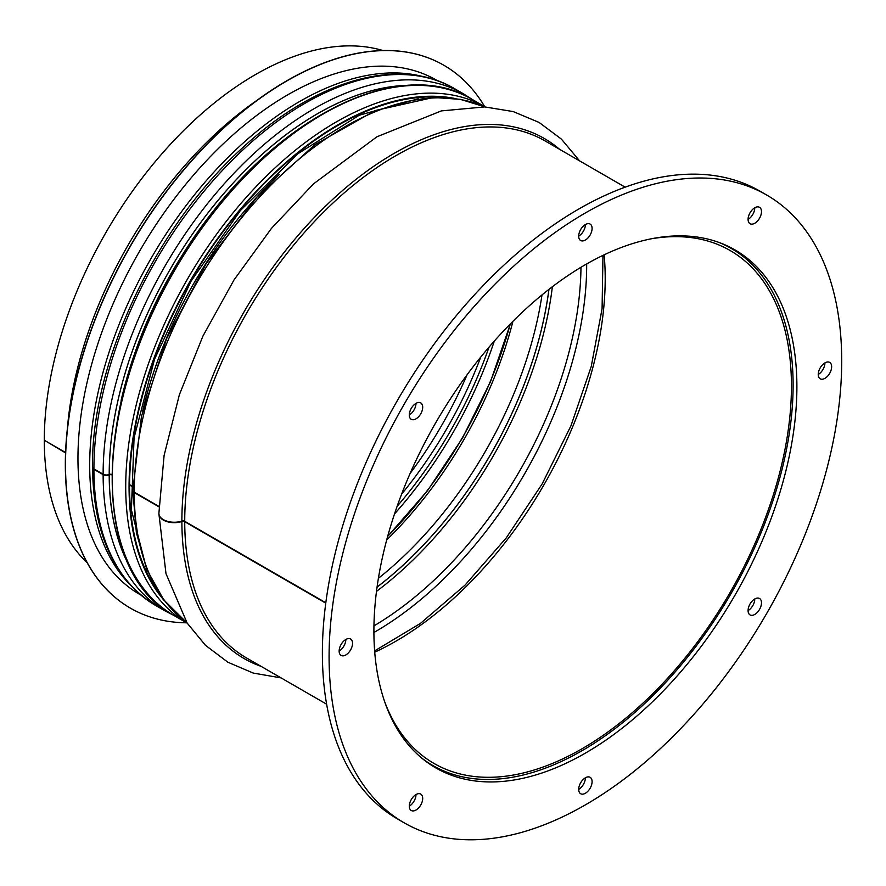 <?xml version="1.0" encoding="UTF-8"?>
<svg xmlns="http://www.w3.org/2000/svg" width="886" height="886" viewBox="0 0 886 886"><rect width="100%" height="100%" fill="white"/><g stroke="black" fill="none" stroke-linecap="round" stroke-linejoin="round"><path stroke-width="1.33" d="M111.636 474.796A2.37 1.373 -0.1 0 0 109.244 474.907L109.199 474.929A4.74 2.736 179.9 0 1 103.13 474.63L93.916 469.303A4.74 2.736 179.9 0 1 92.532 467.376A4.74 2.736 179.9 0 1 92.543 467.166M132.856 486.946L130.264 485.439M158.971 506.858L134.229 492.572A4.74 2.736 179.9 0 1 132.834 490.645A4.74 2.736 179.9 0 1 132.856 490.434M325.76 603.156L184.731 521.732A2.37 1.373 -0.1 0 0 181.885 521.511A15.394 8.904 179.9 0 1 158.893 513.802A15.394 8.904 179.9 0 1 158.904 513.57M325.815 602.768L184.731 521.311A2.37 1.373 0 0 0 181.885 521.09A15.394 8.893 180 0 1 158.893 513.348L164.098 455.47L179.371 394.757L202.894 336.159L234.037 279.898L271.459 228.378L313.589 183.812L376.927 136.787L441.328 110.905L484.753 106.918L513.204 111.57L539.098 122.445L561.347 139.047L579.61 160.875M158.982 506.438L134.229 492.151A4.74 2.736 180 0 1 132.834 490.213L141.461 416.331L166.579 338.729L206.139 263.64L256.929 197.168L314.84 144.706L375.276 110.517L433.564 97.46L460.454 99.354L485.063 106.929M132.867 486.525L130.264 485.03M111.647 474.387A2.37 1.373 0 0 0 109.244 474.486L109.199 474.508A4.74 2.736 180 0 1 103.13 474.198L93.916 468.882A4.74 2.736 180 0 1 92.532 466.944C91.169 362.618 155.559 226.074 242.986 147.43C315.294 80.172 399.32 55.807 454.252 88.5A298.504 172.349 -60 0 0 224.224 168.473A298.504 172.349 -60 0 0 93.916 468.882M65.564 452.513L44.3 440.231A298.504 172.349 -60 0 1 161.451 154.319A298.504 172.349 -60 0 1 382.863 50.513M651.432 238.777A296.134 170.976 -60 0 1 730.108 250.505A296.134 170.976 -60 0 1 730.108 592.457A296.134 170.976 -60 0 1 433.974 763.433A296.134 170.976 -60 0 1 384.469 701.158M719.321 242.565A298.504 172.349 -60 0 1 731.293 248.457A298.504 172.349 -60 0 1 731.293 593.144A298.504 172.349 -60 0 1 432.789 765.482A298.504 172.349 -60 0 1 421.703 758.051M65.553 452.923L44.665 440.442M87.149 562.71A298.504 172.349 -60 0 1 44.3 440.663M443.753 65.21A313.434 180.965 120 0 0 443.664 65.165A313.434 180.965 120 0 0 130.242 246.12A313.434 180.965 120 0 0 130.242 608.04A313.434 180.965 120 0 0 130.32 608.095M484.653 106.608A313.434 180.965 120 0 0 443.842 65.254A313.434 180.965 120 0 0 130.408 246.219A313.434 180.965 120 0 0 130.408 608.139A313.434 180.965 120 0 0 186.625 622.814M437.462 80.726L436.3 80.05A296.854 171.386 120 0 0 139.445 251.436A296.854 171.386 120 0 0 139.456 594.218L140.619 594.883M373.903 631.009A299.103 172.681 -60 0 1 504.455 330.002A299.103 172.681 -60 0 1 734.937 249.874A299.103 172.681 -60 0 1 734.948 595.248A299.103 172.681 -60 0 1 435.846 767.929A299.103 172.681 -60 0 1 373.903 631.009M432.534 765.936A299.103 172.681 120 0 0 444.761 771.374M742.379 255.888A299.103 172.681 120 0 0 731.548 248.002M409.299 806.171A9.48 5.471 -60 0 1 413.441 796.625A9.48 5.471 -60 0 1 420.739 794.089A9.48 5.471 -60 0 1 420.739 805.031A9.48 5.471 -60 0 1 411.259 810.502A9.48 5.471 -60 0 1 409.299 806.171A9.48 5.471 120 0 0 415.999 794.565M339.139 651.077A9.48 5.471 -60 0 1 343.27 641.542A9.48 5.471 -60 0 1 350.579 639.005A9.48 5.471 -60 0 1 350.579 649.947A9.48 5.471 -60 0 1 341.099 655.418A9.48 5.471 -60 0 1 339.139 651.077A9.48 5.471 120 0 0 345.839 639.47M409.299 414.969A9.48 5.471 -60 0 1 413.441 405.434A9.48 5.471 -60 0 1 420.739 402.897A9.48 5.471 -60 0 1 420.739 413.84A9.48 5.471 -60 0 1 411.259 419.311A9.48 5.471 -60 0 1 409.299 414.969A9.48 5.471 120 0 0 415.999 403.363M578.691 236.152A9.48 5.471 -60 0 1 582.833 226.617A9.48 5.471 -60 0 1 590.131 224.08A9.48 5.471 -60 0 1 590.131 235.023A9.48 5.471 -60 0 1 580.651 240.494A9.48 5.471 -60 0 1 578.691 236.152A9.48 5.471 120 0 0 585.391 224.546M748.083 219.374A9.48 5.471 -60 0 1 752.214 209.838A9.48 5.471 -60 0 1 759.523 207.302A9.48 5.471 -60 0 1 759.523 218.244A9.48 5.471 -60 0 1 750.043 223.715A9.48 5.471 -60 0 1 748.083 219.374A9.48 5.471 120 0 0 754.783 207.767M818.243 374.468A9.48 5.471 -60 0 1 822.385 364.932A9.48 5.471 -60 0 1 829.684 362.396A9.48 5.471 -60 0 1 829.684 373.338A9.48 5.471 -60 0 1 820.214 378.809A9.48 5.471 -60 0 1 818.243 374.468A9.48 5.471 120 0 0 824.944 362.861M748.083 610.576A9.48 5.471 -60 0 1 752.214 601.04A9.48 5.471 -60 0 1 759.523 598.493A9.48 5.471 -60 0 1 759.523 609.435A9.48 5.471 -60 0 1 750.043 614.906A9.48 5.471 -60 0 1 748.083 610.576A9.48 5.471 120 0 0 754.783 598.969M578.691 789.393A9.48 5.471 -60 0 1 582.833 779.846A9.48 5.471 -60 0 1 590.131 777.31A9.48 5.471 -60 0 1 590.131 788.252A9.48 5.471 -60 0 1 580.651 793.723A9.48 5.471 -60 0 1 578.691 789.393A9.48 5.471 120 0 0 585.391 777.786M329.083 656.88A362.474 209.273 -60 0 1 487.311 292.103A362.474 209.273 -60 0 1 766.623 194.986A362.474 209.273 -60 0 1 766.634 613.544A362.474 209.273 -60 0 1 404.16 822.817A362.474 209.273 -60 0 1 329.083 656.88M404.16 822.817L397.46 818.941A362.474 209.273 -60 0 1 322.382 653.015A362.474 209.273 -60 0 1 480.611 288.238A362.474 209.273 -60 0 1 759.922 191.121L766.623 194.986M467.033 374.856A284.295 164.143 -60 0 1 410.118 473.423M480.733 357.113A288.205 166.402 -60 0 1 401.602 494.166M489.028 347.146A294.185 169.846 -60 0 1 397.127 506.327M494.299 341.099A296.134 170.976 -60 0 1 394.525 513.924M510.303 323.955A296.134 170.976 -60 0 1 387.68 536.351M512.95 321.286A290.22 167.554 -60 0 1 386.695 539.984M541.999 294.938A290.22 167.554 -60 0 1 378.4 578.314M548.921 289.401A294.13 169.813 -60 0 1 377.059 587.075M548.966 289.368A294.185 169.846 -60 0 1 377.059 587.13M552.366 286.754A296.134 170.976 -60 0 1 376.495 591.383M580.972 267.295A296.134 170.976 -60 0 1 373.947 625.881M586.676 263.95A299.612 172.98 -60 0 1 373.903 632.493M604.141 254.825A296.134 170.976 -60 0 1 374.734 652.185M184.731 521.311A298.504 172.349 -60 0 1 315.028 220.902A298.504 172.349 -60 0 1 545.056 140.929L625.128 187.156M326.624 704.193L246.552 657.966A298.504 172.349 -60 0 1 184.731 521.732M181.885 521.09A300.243 173.346 -60 0 1 323.611 208.055A300.243 173.346 -60 0 1 559.575 149.313M261.071 666.338A300.243 173.346 -60 0 1 181.885 521.511M134.229 492.151A298.504 172.349 -60 0 1 258.513 198.22A298.504 172.349 -60 0 1 485.007 106.929M187.079 622.958A298.504 172.349 -60 0 1 134.229 492.572M142.657 411.115A292.579 168.927 -60 0 1 279.267 174.442M121.116 400.472A292.579 168.927 -60 0 1 259.354 161.03M109.244 474.486A294.54 170.057 -60 0 1 409.144 85.377M130.486 568.037A294.54 170.057 -60 0 1 109.244 474.907M109.199 474.508A294.595 170.079 -60 0 1 410.273 85.322M130.995 569.045A294.595 170.079 -60 0 1 109.199 474.929M103.13 474.198A298.504 172.349 -60 0 1 233.439 173.8A298.504 172.349 -60 0 1 463.467 93.827L471.773 99.166M173.734 615.371L164.962 610.853A298.504 172.349 -60 0 1 103.13 474.63M164.962 610.853L155.748 605.537A298.504 172.349 -60 0 1 93.916 469.303M67.402 428.348A298.504 172.349 -60 0 1 256.641 100.594M443.565 97.482A294.949 170.289 120 0 0 190.656 281.006A294.949 170.289 120 0 0 158.173 591.782M164.552 600.918A295.669 170.699 -60 0 1 190.302 280.796A295.669 170.699 -60 0 1 454.651 98.435M485.229 106.94A298.028 172.072 120 0 0 187.444 279.145A298.028 172.072 120 0 0 187.201 623.146L174.044 615.548A298.028 172.072 -60 0 1 174.033 271.404A298.028 172.072 -60 0 1 472.072 99.343L485.229 106.94M423.995 76.861A296.854 171.386 120 0 0 151.174 258.214A296.854 171.386 120 0 0 130.53 585.159M510.391 323.855L490.556 381.545L462.536 437.972L427.683 490.445L387.636 536.473M602.967 255.389L602.081 308.727L591.239 366.494L570.938 425.856L542.143 483.933L506.249 537.902L464.984 585.17L420.385 623.445L374.634 650.889M731.293 248.457L725.235 244.957M432.789 765.482L426.731 761.993M158.893 513.802L166.003 573.674L187.134 623.046L205.474 645.318L227.923 662.252L253.263 673.072L281.106 677.912M132.834 490.645L136.378 532.696L146.81 569.565L163.877 600.032L187.112 623.002M463.467 93.827L454.252 88.5M92.532 467.376C93.307 533.904 114.383 579.953 155.748 605.537M146.666 569.233L131.394 509.926L134.063 437.784L154.541 359.229L191.033 281.205L240.35 210.602L298.139 153.599L359.273 115.224L418.27 98.8M174.044 615.548C83.749 569.111 94.259 379.54 192.871 239.464C272.799 118.591 399.464 54.157 472.072 99.343"/></g></svg>
